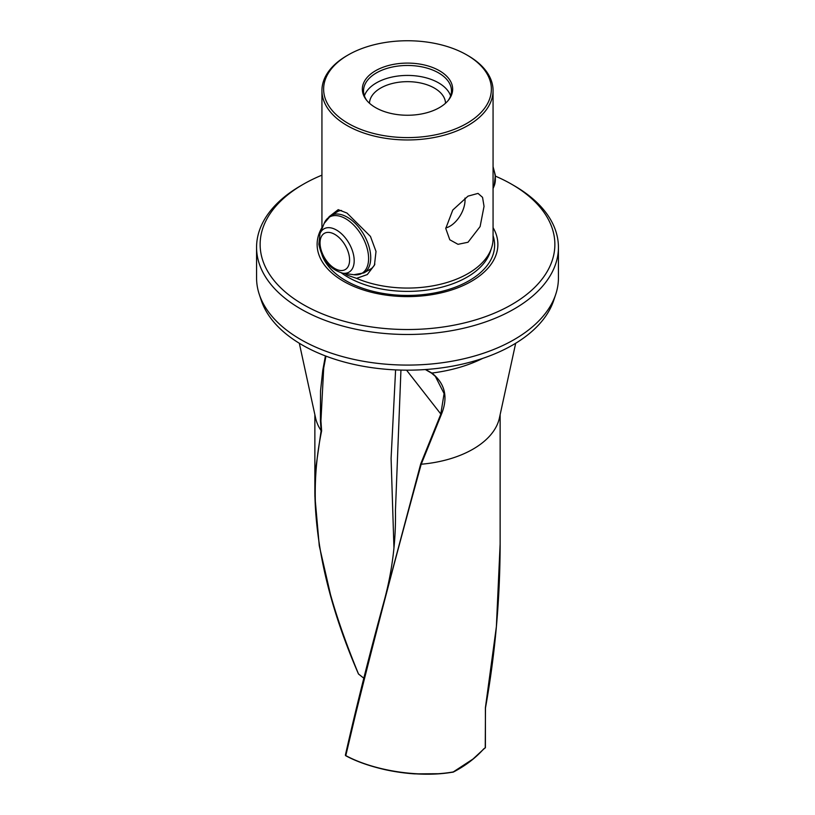 <?xml version="1.0" encoding="UTF-8"?>
<svg xmlns="http://www.w3.org/2000/svg" width="815" height="815" viewBox="0 0 815 815"><rect width="100%" height="100%" fill="white"/><g stroke="black" fill="none" stroke-linecap="round" stroke-linejoin="round"><path stroke-width="1.22" d="M484.945 747.976L473.006 759.03L453.283 771.927C420.071 777.887 374.329 771.072 345.519 755.454C367.422 664.908 392.647 567.831 421.202 464.224L420.703 463.929L440.742 414.346L444.094 393.584L435.332 376.347L431.532 373.127M314.865 493.269C315.894 549.167 330.421 609.396 358.457 673.944L363.806 678.202L358.529 674.036C321.63 584.263 305.136 510.343 321.63 430.89L320.937 420.907L323.698 368.064L325.959 356.124M468.004 55.624L468.004 55.624A85.565 49.399 180 0 1 493.065 90.557A85.565 49.399 180 0 1 468.004 125.49A85.565 49.399 0 0 1 346.996 125.49A85.565 49.399 0 0 1 321.935 90.557A85.565 49.399 0 0 1 346.996 55.624L348.199 54.931A83.864 48.421 180 0 1 466.801 54.931L468.004 55.624L466.801 54.931A83.864 48.421 0 0 1 466.801 123.411A83.864 48.421 0 0 1 348.199 123.411A83.864 48.421 180 0 1 348.199 54.931M468.004 196.14L478.028 193.4L482.551 197.352L484.039 206.358L480.106 226.57L468.004 242.259L458.01 244.317L449.778 239.763L445.764 228.455L452.783 210.025L468.004 196.14M328.965 216.8L338.215 209.659L346.996 213.072L370.458 236.421L376.01 251.438L374.452 265.181L367.29 274.563L356.552 278.353A85.565 49.399 180 0 0 468.004 273.596A85.565 49.399 0 0 0 491.516 248.025A85.565 49.399 0 0 0 493.065 238.663L493.065 90.557M493.065 227.63A90.383 52.18 0 0 1 455.249 288.734A90.383 52.18 0 0 1 343.594 281.328A90.383 52.18 180 0 1 321.935 227.63M356.552 278.353L347.435 275.246L344.714 273.473M335.067 213.082A33.272 19.214 60 0 1 336.646 211.982A33.272 19.214 60 0 1 341.495 210.474M445.52 103.24A38.03 21.954 180 0 0 434.395 88.091A38.03 21.954 0 0 0 393.248 83.262A38.03 21.954 0 0 0 369.48 103.24M464.957 198.096A21.394 12.347 -60 0 1 465.049 200.032A21.394 12.347 120 0 1 445.764 227.956M364.387 95.834A43.969 25.387 180 0 1 394.755 76.518A43.969 25.387 180 0 1 438.592 82.865A43.969 25.387 0 0 1 450.613 95.834M439.438 70.732A45.161 26.07 0 0 0 381.889 67.696A45.161 26.07 0 0 0 366.271 99.817A45.161 26.07 0 0 0 375.562 107.611A45.161 26.07 0 0 0 448.729 99.817A45.161 26.07 0 0 0 439.438 70.732M366.842 100.52A43.969 25.387 180 0 1 363.531 90.852A43.969 25.387 180 0 1 390.67 67.4A43.969 25.387 180 0 1 438.592 72.902A43.969 25.387 0 0 1 451.469 90.852A43.969 25.387 0 0 1 448.158 100.52M259.302 294.449L261.32 300.501A148.87 85.952 180 0 0 363.877 366.393A148.87 85.952 180 0 0 512.767 344.99A148.87 85.952 0 0 0 553.68 300.501L555.698 294.449A150.928 87.144 180 0 1 514.224 339.56A150.928 87.144 0 0 1 300.776 339.56A150.928 87.144 0 0 1 259.302 294.449A150.928 87.144 0 0 1 256.572 277.946L256.572 247.342A150.928 87.144 0 0 0 300.776 308.956A150.928 87.144 180 0 0 465.263 327.844A150.928 87.144 180 0 0 558.428 247.342A150.928 87.144 180 0 0 514.224 185.728A150.928 87.144 180 0 1 514.224 185.728L511.708 184.272A147.362 85.086 180 0 1 511.708 304.596A147.362 85.086 180 0 1 303.292 304.596A147.362 85.086 180 0 1 303.292 184.272A147.362 85.086 180 0 1 321.935 175.164M558.428 247.342L558.428 277.946A150.928 87.144 180 0 1 555.698 294.449M515.681 343.258L499.412 418.003A92.635 53.484 0 0 1 473.006 449.147A92.635 53.484 180 0 1 421.223 464.224L441.292 414.631L406.553 370.163M425.603 369.531L431.889 373.056C445.235 383.671 448.372 397.526 441.292 414.631M485.394 707.797L496.376 626.684L500.135 544.114L500.135 414.682M330.432 594.308L319.276 545.795L314.875 496.04L315.996 466.781L321.12 430.656L320.407 420.611L320.539 390.925L322.74 370.448L325.419 355.921M299.319 343.258L315.588 418.003A92.635 53.484 0 0 0 321.11 430.636M460.689 767.761L453.293 771.937M453.283 771.927L453.069 772.09C420.02 778.019 374.472 771.224 345.784 755.668L367.973 662.025L420.703 463.929M495.428 176.152A147.362 85.086 180 0 1 511.708 184.272L514.224 185.728M303.292 184.272L300.776 185.728A150.928 87.144 0 0 0 256.572 247.342M368.176 270.427A33.272 19.214 -120 0 0 369.918 269.612A33.272 19.214 -120 0 0 374.859 264.091M395.438 510.638L400.939 370.081M393.951 548.037L391.088 458.427L395.601 369.888M482.684 358.396A114.905 66.341 180 0 1 431.889 373.056L425.389 369.541M321.12 430.656L321.63 430.89M483.682 748.914L485.404 747.712L485.404 708.041M345.784 755.668L345.509 754.985M491.516 248.025L490.202 251.978A84.22 48.625 180 0 1 432.184 289.254A84.22 48.625 180 0 1 347.944 277.151A84.22 48.625 180 0 1 341.505 272.974M493.065 235.647A87.134 50.306 180 0 1 448.321 289.58A87.134 50.306 180 0 1 345.886 280.706A87.134 50.306 180 0 1 321.986 254.789M353.985 257.469A25.01 14.446 -120 0 0 338.378 231.256A25.01 14.446 -120 0 0 319.979 233.661L318.859 244.266C322.047 259.791 330.024 269.439 342.809 273.208A25.01 14.446 -120 0 0 353.985 257.469M349.421 257.296A20.895 12.062 -120 0 0 332.571 233.294A20.895 12.062 -120 0 0 320.214 245.621A20.895 12.062 -120 0 0 337.074 269.622A20.895 12.062 -120 0 0 349.421 257.296M371.497 268.512L363.877 272.913L353.832 274.716A32.478 18.745 -120 0 0 368.329 254.28A32.478 18.745 -120 0 0 348.066 220.254A32.478 18.745 -120 0 0 324.187 223.371L319.979 233.661M363.877 272.913A33.109 19.112 -120 0 0 370.458 253.485A33.109 19.112 -120 0 0 354.606 222.75A33.109 19.112 -120 0 0 330.768 215.567L324.187 223.371M493.065 166.678L495.326 175.194L494.206 185.8A25.01 14.446 -120 0 0 495.163 175.959A25.01 14.446 -120 0 0 493.065 167.788M314.865 493.248L314.865 414.682M321.935 228.883L321.935 90.557M384.425 599.901C392.351 570.449 396.019 540.64 395.438 510.465M485.251 747.956L485.475 707.94C495.143 654.15 500.033 599.534 500.135 544.114M453.252 772.121C465.508 765.713 475.665 757.97 483.723 748.883M384.405 599.952C369.715 653.508 356.705 705.24 345.377 755.148L345.621 755.668C356.135 761.383 369.338 766.059 385.22 769.696C397.903 772.467 409.11 773.557 414.876 773.873L440.548 773.71L453.221 772.141M425.349 369.541L431.502 373.107L435.332 376.347M338.388 211.167L330.768 215.567M494.206 185.8L493.065 188.581M342.809 273.208L353.832 274.716"/></g></svg>
